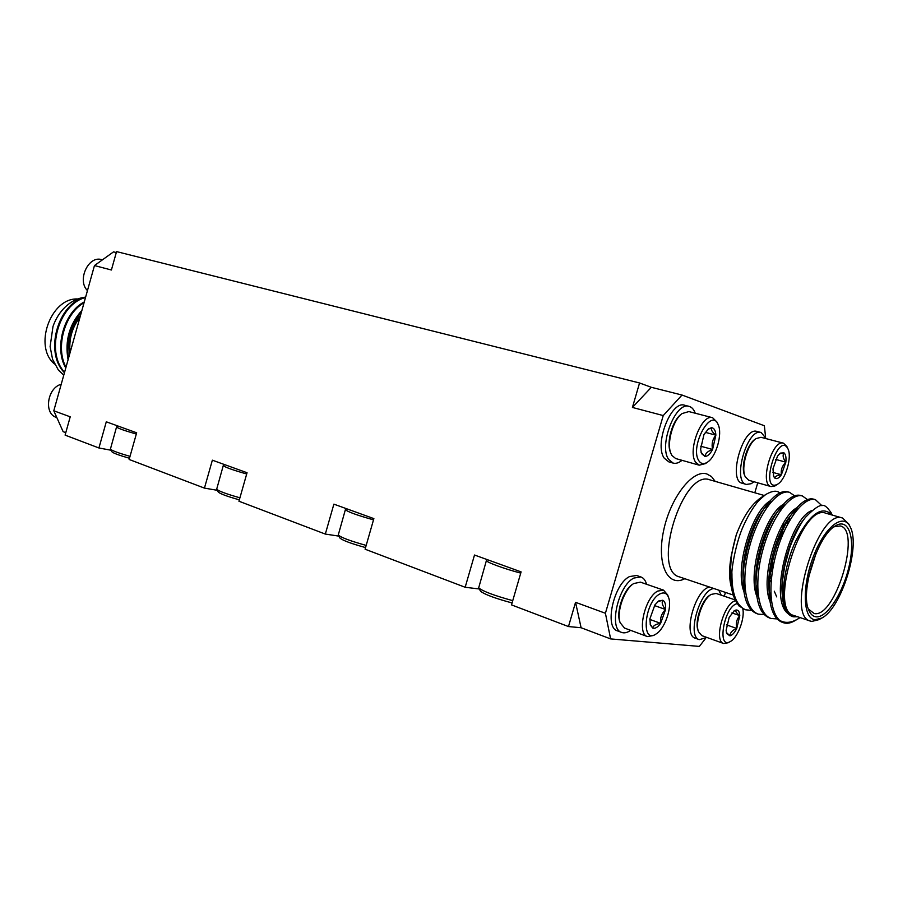 <?xml version="1.0" encoding="UTF-8"?>
<svg xmlns="http://www.w3.org/2000/svg" width="898" height="898" viewBox="0 0 898 898"><rect width="100%" height="100%" fill="white"/><g stroke="black" fill="none" stroke-linecap="round" stroke-linejoin="round"><path stroke-width="1.35" d="M568.479 626.557L575.551 602.311L605.409 613.267L610.629 638.916L581.096 627.736L568.479 626.557L511.512 604.893L521.098 571.88L474.503 555.02L465.164 587.27L365.093 549.206L373.871 518.617L333.888 504.148L325.323 534.074L238.947 501.23L247.051 472.73L212.366 460.18L204.441 488.108L129.144 459.473L136.664 432.791L106.29 421.802L98.926 447.979L65.094 435.115L70.224 416.818L53.79 410.79L94.47 265.55L113.541 251.867L116.291 252.562M479.296 588.976L465.164 587.27M338.872 536.117L325.323 534.074M217.294 490.308L204.441 488.108M111.026 450.235L98.926 447.979M632.417 407.445L651.319 387.307L682.02 395.041L663.24 415.572L632.417 407.445L639.556 382.975L116.56 251.597L111.397 270.006L94.47 265.55M663.24 415.572L605.409 613.267M610.629 638.916L699.351 646.403L705.581 638.422M65.779 432.668L63.129 431.657L53.79 410.79M765.556 436.843L764.355 425.742L682.02 395.041M724.316 596.227L725.438 592.411M754.803 492.778L757.744 482.81M726.617 624.896L736.753 628.465C732.409 630.149 730.141 632.607 729.951 635.84L726.381 632.461M739.784 615.624C736.674 619.137 735.664 623.425 736.753 628.465L739.784 615.624C739.548 611.695 738.302 609.821 736.046 610C735.181 611.145 736.427 613.02 739.784 615.624L731.949 612.907M733.969 610.943L736.046 610L734.485 610.595L729.187 617.33L726.123 630.317L726.729 633.606L729.951 635.84C732.297 635.245 734.564 632.787 736.753 628.465M737.101 603.658C724.08 606.15 716.447 650.433 730.501 641.419C737.797 637.614 745.104 618.06 742.747 608.709M735.529 600.829C724.114 602.502 713.371 641.161 723.642 643.507L728.233 642.744L730.501 641.419M735.114 599.898L716.121 593.455L711.182 594.409C702.539 599.123 694.581 622.628 698.532 631.777L701.854 635.638L723.642 643.507M698.532 631.777L698.083 630.564C694.322 621.865 701.877 599.572 710.082 595.082L711.182 594.409M721.217 595.183L718.77 590.166M713.921 588.527C699.935 589.436 686.476 636.66 699.317 639.657L706.917 637.468M709.813 587.146C695.793 588.022 682.368 635.167 695.254 638.175L699.317 639.657M649.838 619.429L660.614 623.335C659.996 617.959 661.646 613.356 665.575 609.506L654.451 605.555M650.096 624.054L652.779 628.084C653.082 625.726 655.686 624.144 660.614 623.335C657.807 627.264 655.192 628.847 652.779 628.084L650.388 625.131L649.883 618.879L654.911 604.87L658.773 600.908L662.78 600.257L657.819 601.604M665.575 609.506C662.398 605.679 661.467 602.592 662.78 600.257C665.014 601.469 665.957 604.556 665.575 609.506L660.614 623.335M659.648 594.061C663.824 591.861 666.799 593.006 668.583 597.507C672.445 606.936 664.778 629.139 655.955 634.055C640.689 644.551 644.427 602.008 659.648 594.061M655.955 634.055L653.654 635.47L647.436 636.581C636.581 633.966 644.775 597.462 657.718 591.075L663.51 590.132L667.663 594.936L668.583 597.507M647.436 636.581L624.492 628.061L620.125 622.662C616.264 612.212 624.267 589.2 633.696 583.554L640.42 582.14L663.51 590.132M633.696 583.554L632.607 584.284C623.639 589.649 616.05 611.471 619.721 621.405L620.125 622.662M630.62 630.34C627.343 632.675 624.368 633.382 621.708 632.45C608.384 629.184 618.116 585.474 633.921 578.031L640.947 576.976C643.597 577.942 645.471 580.377 646.582 584.272M621.708 632.45L617.42 630.845C604.062 627.567 613.749 583.936 629.588 576.538L636.637 575.495L640.947 576.976M753.972 481.743L751.211 483.696L746.418 484.437L742.253 483.247C727.582 480.621 742.994 426.303 756.992 431.444L761.19 432.533L766.241 438.673M695.243 413.226C693.873 409.421 691.819 407.142 689.08 406.379L684.646 405.245C671.143 400.059 653.969 444.443 664.239 458.182L668.763 461.841L673.163 463.099C675.902 463.817 678.854 462.897 682.009 460.326M705.289 432.342L715.874 435.16C712.507 439.279 711.407 444.05 712.574 449.46L700.665 446.205M707.658 429.513L711.598 427.706C710.745 429.581 712.159 432.073 715.874 435.16C715.571 430.512 714.146 428.032 711.598 427.706L708.443 428.862L703.931 434.666L700.608 449.146L701.484 453.569L704.986 456.487L701.102 452.435M712.574 449.46C707.804 451.144 705.267 453.49 704.986 456.487C707.635 456.341 710.161 454.006 712.574 449.46L715.874 435.16M698.79 460.663C701.024 464.064 703.998 464.502 707.703 461.999C716.278 456.431 722.654 433.846 718.209 424.732C711.295 406.614 689.462 446.676 698.79 460.663M718.209 424.732L717.132 422.24L712.608 417.727C701.675 413.473 687.352 450.65 695.557 462.122L699.239 465.186L705.48 463.593L707.703 461.999M712.608 417.727L688.867 411.576L682.11 413.551C672.961 419.961 666.406 443.388 670.918 453.456L671.917 455.477L675.678 458.541L699.239 465.186M670.918 453.456L670.436 452.244C666.148 442.669 672.366 420.455 681.066 414.36L682.11 413.551M689.08 406.379C675.622 401.204 658.425 445.689 668.651 459.428L673.163 463.099M779.587 620.327C784.852 623.403 790.88 622.999 797.66 619.081L794.449 620.933C790.431 623.223 786.771 623.829 783.483 622.741L779.587 620.327C768.632 610.124 768.104 579.21 777.87 547.847C787.277 517.742 804.877 496.336 815.395 499.647L821.939 505.731M777.096 618.924L771.023 618.475C757.429 613.828 753.647 582.824 762.93 549.565C771.898 516.619 790.947 492.463 802.397 495.965L807.482 499.602M764.288 614.625L758.294 614.131C744.577 609.416 740.637 578.548 749.875 545.479C758.788 512.736 777.937 488.781 789.533 492.317L794.595 495.831M751.637 610.371L745.722 609.821C736.36 605.791 731.769 593.758 731.937 573.732C731.342 584.306 732.33 592.826 734.867 599.314L738.762 605.802L734.643 598.719M782.888 622.516L782.237 622.314C774.637 619.373 770.304 609.966 769.238 594.106C767.509 568.962 779.745 528.394 793.911 511.254C801.532 501.656 808.144 497.627 813.734 499.176L814.553 499.445M770.192 618.161L769.395 617.925C761.459 614.804 757.036 604.971 756.105 588.437C754.702 563.888 766.353 525.352 779.992 508.403C787.928 498.199 794.842 493.889 800.747 495.494L801.555 495.763M757.485 613.817L756.7 613.581C748.427 610.27 743.903 600.01 743.129 582.78C742.062 558.859 753.119 522.367 766.207 505.653C774.446 494.798 781.687 490.196 787.916 491.868L788.702 492.126M770.922 595.419L770.046 596.463M744.925 609.518L738.762 605.802M831.952 514.981C822.063 504.968 809.951 513.69 795.628 541.157C783.572 567.076 779.812 600.594 787.277 612.795C784.19 607.721 782.506 601.604 782.225 594.442L782.596 580.052L784.594 566.84L789.263 549.385C790.498 544.536 799.018 524.735 805.686 517.091C822.456 500.152 824.633 504.104 831.02 512.511L832.233 515.059M797.615 616.758L795.056 616.791C792.586 617.139 789.993 615.804 787.277 612.795M842.56 518.034L825.79 513.207C801.465 502.801 767.925 610.202 793.843 615.489L810.378 621.068C784.852 615.938 818.65 507.718 842.56 518.034L848.835 524.106L850.215 526.958C843.57 512.208 824.678 526.666 813.352 556.637C801.802 586.439 802.969 618.733 814.957 619.743L821.749 618.082C841.37 608.429 860.856 546.063 850.215 526.958M821.749 618.082L818.998 619.642L811.848 621.405L810.378 621.068M815.833 616.803C812.948 616.376 810.67 614.311 809.008 610.606C799.568 592.826 817.595 535.096 835.488 525.846C848.846 517.484 855.457 537.902 849.328 565.212C843.491 592.433 826.856 618.486 815.833 616.803M797.66 619.081L800.051 617.577M731.421 587.382C729.008 578.952 728.985 568.153 731.365 555.009L736.315 534.669C743.162 516.777 751.278 504.519 760.651 497.874L765.859 494.428C760.887 498.424 757.643 501.567 756.127 503.868C751.963 509.211 747.832 516.328 743.712 525.229C735.675 542.302 731.197 570.971 731.937 573.732M781.574 507.449L781.855 508.582M783.179 523.635L783 527.395M782.753 530.28L781.956 536.465M773.111 566.896L770.417 572.7M757.867 591.546L757.137 592.321M756.79 590.648L757.755 589.649M770.944 569.22L773.436 563.506M780.025 541.494L781.327 533.513M780.688 510.176L780.295 508.695M769.687 578.862L771.809 575.214M787.445 524.657L787.681 520.728M779.677 492.98C777.051 490.229 772.448 490.712 765.859 494.428M734.485 598.337L734.317 597.922C731.836 591.816 730.489 584.026 730.276 574.574C730.299 559.095 732.274 548.947 736.315 534.669M808.391 609.035L814.183 613.547C835.342 618.408 861.653 530.325 840.304 525.947L834.085 526.8M816.136 553.078L808.593 577.212M787.77 613.401C768.643 598.73 789.993 518.37 811.657 510.648M769.912 601.144C759.843 577.515 778.375 517.461 796.672 507.875M756.79 596.216C747.136 572.531 765.017 514.487 783.213 504.418M771.012 596.71L770.248 597.372M743.813 591.322C734.564 567.637 751.828 511.523 769.889 501.028M787.961 520.234L787.883 523.826M771.708 575.988L769.642 579.356M793.372 616.387C787.075 614.019 783.337 606.408 782.169 593.556M782.225 594.442L782.113 592.669C780.351 570.499 791.194 534.4 803.598 519.774L804.608 518.516M771.562 601.772L769.137 590.48M769.238 594.106L768.901 587.258C767.431 565.56 777.769 531.178 789.769 516.676L793.911 511.254M791.755 514.228L798.367 508.313M758.417 596.833L756.049 584.957M756.105 588.437L755.858 581.848C754.668 560.666 764.512 528.013 776.063 513.667L779.992 508.403M777.949 511.276L784.886 504.844M745.43 591.939L743.106 579.446M743.129 582.78L742.96 576.46C742.051 555.817 751.402 524.892 762.492 510.738L766.207 505.653M764.277 508.414L771.55 501.443M789.443 517.764L789.522 520.907M771.315 579.637L769.384 582.51M732.577 587.067L731.926 584.867M730.276 574.383L731.365 555.009M581.096 627.736L575.551 602.311M746.418 484.437C731.791 481.833 747.248 427.403 761.19 432.533M756.015 438.606L754.949 439.358C746.889 444.431 740.457 467.072 744.678 475.457L745.194 476.636C740.749 467.813 747.529 443.938 756.015 438.606L760.999 437.292L783.46 443.174L786.839 446.441L787.95 448.82C792.193 456.745 785.716 479.42 777.893 484.033L777.23 484.426C759.136 492.98 778.05 430.108 787.95 448.82M777.893 484.033L774.94 485.953L771.068 486.581L748.764 480.273L745.194 476.636M771.068 486.581C759.169 484.493 772.134 438.976 783.46 443.174M773.369 475.783L774.94 478.185C774.884 476.445 777.028 475.3 781.372 474.773C778.981 478.14 776.837 479.285 774.94 478.185L773.661 476.524L772.976 468.879L777.522 456.117L780.34 453.12L783.965 452.817C785.705 454.321 786.345 457.43 785.851 462.156L781.372 474.773C780.654 470.002 782.147 465.804 785.851 462.156C783.034 458.508 782.405 455.387 783.965 452.817L779.408 453.86M772.83 472.404L781.372 474.773M775.67 459.406L785.851 462.156M651.319 387.307L639.556 382.975M56.821 417.57L56.35 417.402C43.564 413.608 47.302 387.846 61.221 384.254M85.658 297.036C58.224 302.806 43.811 352.072 64.454 372.726M84.277 301.941C64.05 312.156 53.835 347.964 65.779 368M81.92 310.382C69.337 324.358 64.723 340.813 68.08 359.772M85.624 297.148C69.977 298.753 58.022 311.831 52.993 326.479L50.108 346.639L52.6 359.402L58.359 370.01L63.78 375.117M85.523 297.519C58.931 304.018 45.068 351.522 64.577 372.266M84.053 302.761C64.802 313.29 55.081 347.492 66.003 367.203M81.505 311.864C70.212 325.132 65.88 340.623 68.484 358.324M58.359 370.01L63.758 375.196M77.441 298.955C50.535 297.822 33.226 346.954 54.576 364.038M80.012 317.174C72.053 327.422 68.742 339.242 70.089 352.622M80.483 315.49C71.2 326.558 67.575 339.489 69.617 354.295M102.439 259.836L101.698 259.645C88.419 255.234 76.824 280.333 87.454 290.604M487.569 559.746L486.435 560.453C485.324 561.834 504.294 568.861 520.739 573.104M512.736 600.65C494.057 595.509 482.697 591.243 478.679 587.853L486.435 560.453M478.679 587.853L480.509 591.165C484.392 594.386 494.921 598.304 512.073 602.951M118.042 426.056L116.56 426.92C117.402 428.133 123.991 430.501 136.316 434.037M130.03 456.341C118.558 453.075 112.014 450.673 110.398 449.157L116.56 426.92M110.398 449.157L111.947 451.817C113.395 453.198 119.243 455.342 129.48 458.272M224.702 464.648L223.299 465.49C224.489 467.05 232.29 469.879 246.692 473.987M239.923 497.806C226.543 494.023 218.798 491.161 216.676 489.219L223.299 465.49M216.676 489.219L218.293 492.059C220.234 493.844 227.25 496.437 239.339 499.838M346.707 508.784L345.404 509.581C347.156 511.636 356.517 515.07 373.512 519.863M366.182 545.412C350.433 541.023 341.128 537.554 338.254 535.017L345.404 509.581M338.254 535.017L339.972 538.07C342.666 540.428 351.197 543.604 365.553 547.578M619.283 613.289L619.003 611.527M684.804 578.705C667.843 587.73 656.505 564.359 663.499 531.178C670.155 498.031 692.515 469.138 706.805 473.931L711.474 476.557L715.201 481.384M764.243 495.494L709.723 479.801C682.794 468.958 651.084 570.589 679.427 576.898L733.284 595.06M745.901 554.773L747.518 555.29M758.922 558.904L760.55 559.432M772.089 563.08L773.75 563.607M751.155 535.623L752.771 536.128M764.198 539.642L765.837 540.147M776.096 543.301L779.06 544.21M815.384 499.636L813.745 499.176M802.374 495.954L800.758 495.494M789.522 492.317L787.916 491.868M783.483 622.741L782.237 622.314M770.978 618.464L769.384 617.925M758.26 614.12L756.688 613.581M745.699 609.821L744.128 609.282M734.317 597.922L734.867 599.314M774.289 591.198L776.714 596.889M803.598 519.774L805.686 517.091"/></g></svg>
